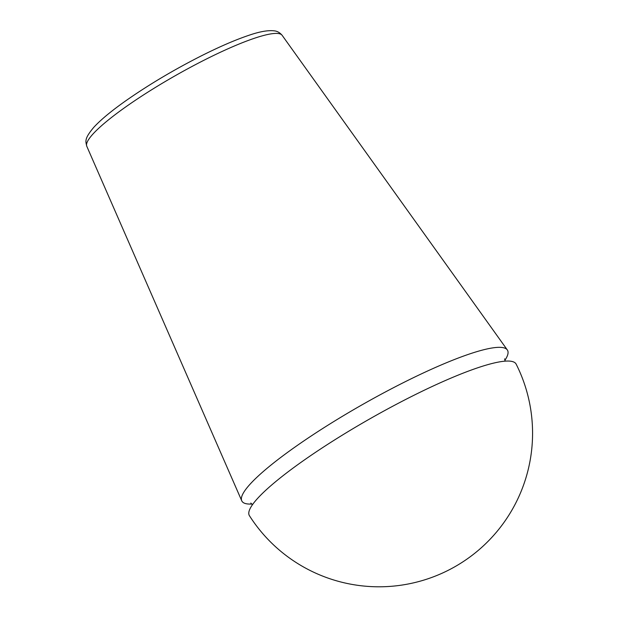 <?xml version="1.0" encoding="UTF-8"?>
<svg xmlns="http://www.w3.org/2000/svg" width="617" height="617" viewBox="0 0 617 617"><rect width="100%" height="100%" fill="white"/><g stroke="black" fill="none" stroke-linecap="round" stroke-linejoin="round"><path stroke-width="0.93" d="M504.845 360.374A152.738 24.418 150.4 0 0 507.305 349.916A152.738 24.418 150.4 0 0 502.585 347.564A152.738 24.418 150.4 0 0 350.741 411.354A152.738 24.418 150.4 0 0 241.733 500.78A152.738 24.418 150.4 0 0 251.967 504.027M511.115 361.277A153.394 24.526 150.4 0 0 344.687 433.689A153.394 24.526 150.4 0 0 249.422 515.689A153.587 153.587 0 0 0 454.845 566.753A153.587 153.587 0 0 0 516.167 364.153A153.394 24.526 150.4 0 0 511.115 361.277M278.66 33.573A112.348 17.962 150.4 0 0 166.968 80.495A112.348 17.962 150.4 0 0 86.789 146.275C85.501 141.015 84.352 138.624 93.745 127.372C100.872 119.621 111.947 110.482 126.979 99.954C149.36 84.382 173.925 69.798 200.679 56.186C219.081 46.907 235.038 39.989 248.528 35.431C259.448 31.621 268.04 30.094 274.295 30.85C277.234 31.128 279.848 32.608 282.131 35.308A112.348 17.962 150.4 0 0 278.66 33.573M86.789 146.275L241.733 500.78M282.131 35.308L507.305 349.916M505.246 361.138L504.598 358.878M250.818 503.048L252.422 504.76"/></g></svg>
